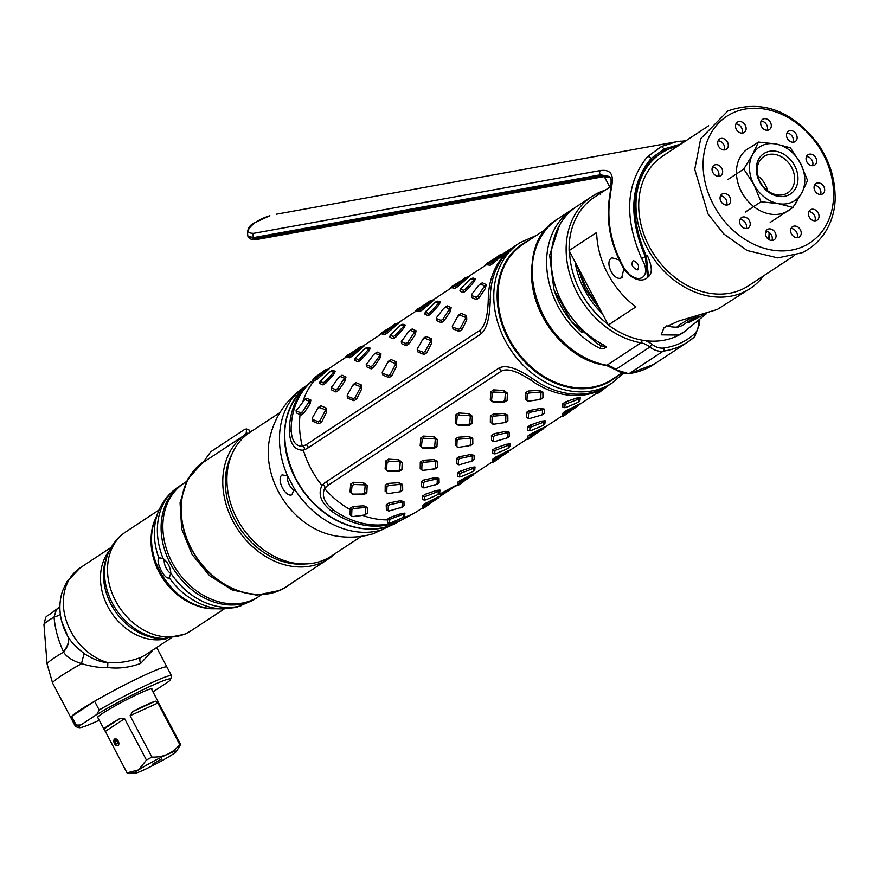 <?xml version="1.0" encoding="UTF-8"?>
<svg xmlns="http://www.w3.org/2000/svg" width="879" height="879" viewBox="0 0 879 879"><rect width="100%" height="100%" fill="white"/><g stroke="black" fill="none" stroke-linecap="round" stroke-linejoin="round"><path stroke-width="1.32" d="M546.98 228.43L523.203 244.087A80.978 64.332 -123.4 0 0 511.402 342.909A80.978 64.332 -123.4 0 0 605.411 383.145A80.978 64.332 56.6 0 0 612.289 379.343L621.772 373.092M599.049 363.697A80.978 64.332 -123.4 0 1 532.344 262.436M569.109 250.603L580.052 271.369A71.595 56.871 56.6 0 0 597.39 304.255L608.334 325.01L635.891 306.87A80.978 64.332 56.6 0 1 596.654 232.463L569.109 250.603A80.978 64.332 -123.4 0 1 594.336 197.237L611.026 186.403M706.661 313.484L683.422 332.493A80.978 64.332 56.6 0 1 676.544 336.294A80.978 64.332 -123.4 0 1 608.334 325.01M677.94 146.013A80.978 64.332 56.6 0 0 668.084 149.386A80.978 64.332 -123.4 0 0 661.206 153.199A80.978 64.332 -123.4 0 0 649.405 252.009A80.978 64.332 -123.4 0 0 743.414 292.257A80.978 64.332 56.6 0 0 750.292 288.444A80.978 64.332 56.6 0 0 763.499 275.896M685.95 330.823L678.412 335.064L661.206 334.866L663.953 327.713L678.116 321.231L717.242 309.496L750.292 288.444M610.015 186.908L611.037 186.315M623.892 268.809L621.695 277.643M622.167 277.368C614.63 283.06 603.631 262.206 611.828 257.767L619.124 259.898M768.653 239.44A69.122 54.916 56.6 0 0 769.081 232.408M766.587 231.386A9.878 7.845 -123.4 0 1 765.422 233.792M580.052 271.369L597.39 304.255M794.231 255.657L748.523 285.763A77.77 61.783 -123.4 0 1 741.92 289.422A77.77 61.783 56.6 0 1 651.636 250.779A77.77 61.783 56.6 0 1 662.975 155.869L708.672 125.774M733.152 112.787A75.715 60.146 56.6 0 0 713.429 204.708A75.715 60.146 56.6 0 0 803.571 246.362A75.715 60.146 -123.4 0 0 823.293 154.451A75.715 60.146 -123.4 0 0 733.152 112.787M797.319 200.533A37.028 29.414 -123.4 0 1 794.089 205.653M791.441 208.422A37.028 29.414 -123.4 0 1 788.727 210.51A37.028 29.414 -123.4 0 1 785.749 212.169M751.138 146.914A37.028 29.414 56.6 0 0 747.985 148.65A37.028 29.414 56.6 0 0 742.59 193.841A37.028 29.414 56.6 0 0 785.584 212.246M736.327 129.356A6.175 4.9 -123.4 0 1 737.404 122.159A6.175 4.9 -123.4 0 1 745.282 125.257A6.175 4.9 -123.4 0 1 744.194 132.465A6.175 4.9 -123.4 0 1 736.327 129.356M760.676 123.532A6.175 4.9 -123.4 0 1 762.598 119.324A6.175 4.9 -123.4 0 1 768.136 119.764A6.175 4.9 -123.4 0 1 771.301 125.422A6.175 4.9 -123.4 0 1 769.378 129.631A6.175 4.9 -123.4 0 1 763.84 129.191A6.175 4.9 -123.4 0 1 760.676 123.532M787.09 132.718A6.175 4.9 -123.4 0 1 788.419 131.257A6.175 4.9 -123.4 0 1 795.143 132.74A6.175 4.9 -123.4 0 1 796.539 140.102A6.175 4.9 -123.4 0 1 795.209 141.563A6.175 4.9 -123.4 0 1 788.474 140.08A6.175 4.9 -123.4 0 1 787.09 132.718M808.482 154.462A6.175 4.9 -123.4 0 1 815.646 157.539A6.175 4.9 -123.4 0 1 814.745 165.065A6.175 4.9 -123.4 0 1 814.218 165.351A6.175 4.9 -123.4 0 1 807.054 162.285A6.175 4.9 -123.4 0 1 807.955 154.759A6.175 4.9 -123.4 0 1 808.482 154.462M819.118 182.942A6.175 4.9 -123.4 0 1 824.326 187.754A6.175 4.9 -123.4 0 1 822.766 193.83A6.175 4.9 -123.4 0 1 819.613 194.424A6.175 4.9 -123.4 0 1 814.404 189.6A6.175 4.9 -123.4 0 1 815.976 183.524A6.175 4.9 -123.4 0 1 819.118 182.942M816.162 210.51A6.175 4.9 -123.4 0 1 817.118 220.168A6.175 4.9 -123.4 0 1 811.273 219.508A6.175 4.9 -123.4 0 1 810.328 209.861A6.175 4.9 -123.4 0 1 816.162 210.51M800.395 229.804A6.175 4.9 -123.4 0 1 799.308 237A6.175 4.9 -123.4 0 1 791.441 233.891A6.175 4.9 -123.4 0 1 792.528 226.694A6.175 4.9 -123.4 0 1 800.395 229.804M776.047 235.627A6.175 4.9 -123.4 0 1 774.124 239.835A6.175 4.9 -123.4 0 1 768.587 239.396A6.175 4.9 -123.4 0 1 765.422 233.726A6.175 4.9 -123.4 0 1 767.334 229.529A6.175 4.9 -123.4 0 1 772.883 229.968A6.175 4.9 -123.4 0 1 776.047 235.627M749.633 226.441A6.175 4.9 -123.4 0 1 748.304 227.903A6.175 4.9 -123.4 0 1 741.579 226.419A6.175 4.9 -123.4 0 1 740.184 219.058A6.175 4.9 -123.4 0 1 741.513 217.596A6.175 4.9 -123.4 0 1 748.249 219.08A6.175 4.9 -123.4 0 1 749.633 226.441M728.241 204.686A6.175 4.9 -123.4 0 1 721.077 201.621A6.175 4.9 -123.4 0 1 721.978 194.094A6.175 4.9 -123.4 0 1 722.505 193.798A6.175 4.9 -123.4 0 1 729.669 196.874A6.175 4.9 -123.4 0 1 728.768 204.4A6.175 4.9 -123.4 0 1 728.241 204.686M717.594 176.218A6.175 4.9 -123.4 0 1 712.397 171.405A6.175 4.9 -123.4 0 1 713.957 165.318A6.175 4.9 -123.4 0 1 717.11 164.736A6.175 4.9 -123.4 0 1 722.307 169.559A6.175 4.9 -123.4 0 1 720.747 175.635A6.175 4.9 -123.4 0 1 717.594 176.218M720.56 148.639A6.175 4.9 -123.4 0 1 719.604 138.992A6.175 4.9 -123.4 0 1 725.439 139.651A6.175 4.9 -123.4 0 1 726.395 149.298A6.175 4.9 -123.4 0 1 720.56 148.639M735.91 123.972A6.175 4.9 -123.4 0 1 741.524 127.741A6.175 4.9 -123.4 0 1 741.942 133.125M761.093 121.137A6.175 4.9 -123.4 0 1 767.543 127.905A6.175 4.9 -123.4 0 1 767.125 130.301M786.914 133.07A6.175 4.9 -123.4 0 1 792.144 136.19A6.175 4.9 -123.4 0 1 792.946 142.233M806.45 156.572A6.175 4.9 -123.4 0 1 811.691 159.692A6.175 4.9 -123.4 0 1 812.482 165.724M814.47 185.337A6.175 4.9 -123.4 0 1 815.36 185.414A6.175 4.9 -123.4 0 1 820.503 194.501M808.823 211.663A6.175 4.9 -123.4 0 1 812.405 212.993A6.175 4.9 -123.4 0 1 814.855 220.827M791.023 228.507A6.175 4.9 -123.4 0 1 796.638 232.276A6.175 4.9 -123.4 0 1 797.055 237.66M765.84 231.331A6.175 4.9 -123.4 0 1 772.289 238.099A6.175 4.9 -123.4 0 1 771.872 240.494M740.019 219.398A6.175 4.9 -123.4 0 1 745.249 222.519A6.175 4.9 -123.4 0 1 746.051 228.562M720.472 195.907A6.175 4.9 -123.4 0 1 725.713 199.028A6.175 4.9 -123.4 0 1 726.515 205.06M712.451 167.131A6.175 4.9 -123.4 0 1 713.352 167.208A6.175 4.9 -123.4 0 1 718.495 176.294M718.11 140.805A6.175 4.9 -123.4 0 1 721.681 142.123A6.175 4.9 -123.4 0 1 724.142 149.968M769.092 232.419A73.572 58.443 -123.4 0 1 769.015 239.67M785.98 193.798A21.722 17.261 56.6 0 0 787.826 192.776A21.722 17.261 56.6 0 0 790.99 166.263A21.722 17.261 56.6 0 0 765.774 155.462A21.722 17.261 56.6 0 0 763.928 156.484A21.722 17.261 56.6 0 0 760.753 182.997A21.722 17.261 56.6 0 0 785.98 193.798M757.83 175.855A21.722 17.261 -123.4 0 1 767.62 190.721M788.375 195.149A24.194 19.217 56.6 0 0 794.682 165.779A24.194 19.217 56.6 0 0 765.873 152.463A24.194 19.217 56.6 0 0 759.577 181.832A24.194 19.217 56.6 0 0 788.375 195.149M761.005 201.763L778.409 203.653A32.094 25.491 56.6 0 0 801.692 192.995L807.57 180.459L800.406 163.153L790.342 147.76L775.838 143.958L758.434 142.068L752.556 154.616L743.766 169.076L753.841 184.458L761.005 201.763L745.414 212.026M743.766 169.076L727.691 179.657M753.841 184.458A32.094 25.491 56.6 0 0 778.409 203.653L792.913 207.455L801.692 192.995A32.094 25.491 56.6 0 0 800.406 163.153A32.094 25.491 56.6 0 0 775.838 143.958A32.094 25.491 56.6 0 0 752.556 154.616A32.094 25.491 56.6 0 0 753.841 184.458M792.913 207.455L770.191 222.42M758.434 142.068L750.974 146.991M695.739 316.583L682.027 325.615A20.602 1.527 -27.8 0 1 677.368 327.186A20.602 1.527 -27.8 0 1 680.357 324.318A20.602 1.527 152.2 0 1 691.916 317.561M704.508 314.144A20.602 1.527 -27.8 0 1 688.114 322.824A44.236 26.667 65.4 0 1 686.675 322.549M688.114 322.824L698.849 315.759M600.555 194.281L598.258 192.875L591.996 196.413A82.956 65.903 56.6 0 0 570.954 278.083A82.956 65.903 56.6 0 0 640.945 342.832L606.884 365.268A82.956 65.903 -123.4 0 1 536.893 300.519A82.956 65.903 -123.4 0 1 557.934 218.849L572.46 209.279A82.956 65.903 -123.4 0 1 574.756 207.851M606.224 347.26L605.818 347.787L604.84 345.601A82.956 65.903 -123.4 0 1 552.836 276.402A82.956 65.903 -123.4 0 1 576.965 206.312L591.996 196.413A82.956 65.903 56.6 0 1 598.149 192.93M606.07 346.601L604.312 348.776L600.324 348.567A82.956 65.903 -123.4 0 1 548.331 279.368A82.956 65.903 -123.4 0 1 572.46 209.279M601.577 192.468L600.082 192.04L598.896 192.798M645.669 340.7A22.217 17.646 -123.4 0 1 652.097 344.436L649.856 347.051L615.794 369.477A19.756 15.69 56.6 0 0 606.884 365.268A2.472 1.198 -79.9 0 1 606.345 365.4C540.563 357.566 504.293 249.317 557.934 218.849M652.097 344.436A17.283 13.723 56.6 0 0 663.788 348.018A88.878 70.606 56.6 0 0 694.289 334.064A17.283 13.723 56.6 0 0 698.387 323.263L699.266 324.439M699.794 319.835L699.607 323.955L694.685 336.734A2.472 1.494 48.2 0 1 694.575 336.811A91.35 72.561 56.6 0 1 687.872 341.975L694.685 336.734A2.472 1.494 48.2 0 0 694.289 334.064M604.312 348.776L604.961 345.766A2.967 1.417 12.1 0 1 600.961 345.601A79.495 63.156 -123.4 0 1 598.643 344.381M601.643 343.909A2.967 1.055 -63.2 0 0 600.961 345.601L600.324 348.567M628.397 373.674A2.472 1.406 -98 0 0 628.815 373.729L615.245 369.63L606.345 365.4M615.531 368.521L615.794 369.477A19.756 15.69 -123.4 0 0 629.166 373.586A2.472 1.406 -98 0 1 628.815 373.729L653.811 364.411A91.35 72.561 -123.4 0 1 629.166 373.586L663.227 351.15A91.35 72.561 56.6 0 0 687.872 341.975L653.811 364.411M559.516 225.211L549.65 255.207L553.88 289.466L571.24 321.264L598.291 344.348A3.703 1.22 -60.7 0 0 600.236 343.118M269.886 215.718A2.967 1.813 -106.5 0 0 269.765 215.751L269.886 215.718A87.889 69.309 79.7 0 0 261.678 218.882A87.889 69.309 79.7 0 0 254.767 222.794C246.483 229.815 246.12 233.32 253.668 233.331L600.28 170.559C618.772 168.285 610.553 187.282 610.334 195.621C606.257 219.849 610.795 243.912 623.936 267.787C636.352 286.972 653.547 278.182 641.56 258.492C623.914 217.41 625.87 183.48 647.427 156.715L661.437 146.496L676.127 141.827L680.687 141.145A2.967 1.395 83.5 0 1 680.753 141.145A2.967 1.395 83.5 0 1 682.324 143.134M637.44 269.886C632.1 267.524 630.704 264.392 633.232 260.492C638.341 263.008 639.747 266.139 637.44 269.886L638.154 269.578M623.936 267.787L623.409 267.996C628.683 276.83 640.538 284.027 647.57 277.511L645.263 256.613L646.318 256.075L648.493 276.599C652.559 273.325 652.185 266.304 647.373 255.525L646.318 256.075C629.54 217.058 631.364 184.942 651.768 159.725A2.967 2 -137.6 0 1 652.196 160.736M610.092 177.053L601.313 175.855L254.701 238.627L248.394 236.825M254.767 222.794A2.967 1.725 -123.4 0 0 254.372 222.958C248.922 225.332 246.768 229.793 247.922 236.341L253.822 237.561L254.701 238.627A2.967 2.34 -100.3 0 0 256.767 239.506M253.668 233.331A2.967 2.34 79.7 0 0 253.822 237.561L600.434 174.789L609.707 176.558C609.707 177.921 612.861 174.218 609.652 196.303C605.686 220.453 610.268 244.351 623.409 267.996M383.398 332.625L362.708 346.26M302.969 401.373A83.945 66.683 -123.4 0 1 314.286 380.75L317.352 379.113L328.966 369.114L327.01 369.466L315.407 378.717L313.342 378.695L314.122 377.948L325.296 369.872L328.977 369.114M312.781 380.585A82.989 65.925 56.6 0 0 291.114 429.644C291.674 440.698 295.41 446.246 302.321 446.301A83.945 66.683 -123.4 0 1 300.08 414.569L301.025 415.097L303.727 413.317L310.078 403.9L310.891 400.066L306.958 398.242L305.101 399.077L296.212 410.932L300.849 412.811L302.607 411.647L309.342 401.285L305.189 399.626L303.431 400.78M302.057 446.323L305.848 444.939A1.978 1.571 -123.4 0 1 307.815 448.048M502.953 253.877L514.435 246.318A83.945 66.683 -123.4 0 0 488.274 299.31C487.812 316.869 484.648 327.449 478.78 331.031L305.848 444.939M514.435 246.318A83.945 66.683 -123.4 0 1 515.446 245.67M332.723 370.389L330.317 371.367L333.504 372.081L332.965 373.059L325.12 381.508L323.362 382.673L320.077 381.552L328.9 372.465L332.723 370.389L335.306 371.279L333.504 372.081M319.967 382.475L319.824 383.563L323.065 384.969L325.779 383.178L333.537 374.531L335.306 371.279M367.785 347.293L365.378 348.271L368.565 348.985L368.026 349.974L360.181 358.412L358.423 359.577L355.149 358.456L363.961 349.37L367.785 347.293L370.367 348.183L368.565 348.985M355.028 359.379L354.896 360.467L358.127 361.873L360.84 360.093L368.609 351.435L370.367 348.183M402.857 324.197L400.45 325.175L403.626 325.889L403.087 326.878L395.242 335.317L393.484 336.481L390.21 335.36L399.033 326.274L402.857 324.197L405.428 325.087L403.626 325.889M390.089 336.283L389.957 337.371L393.199 338.778L395.902 336.998L403.67 328.339L405.428 325.087M437.918 301.112L435.512 302.079L438.687 302.794L438.16 303.782L430.303 312.221L428.545 313.385L425.271 312.265L434.094 303.178L437.918 301.112L440.5 301.991L438.687 302.794M425.15 313.199L425.018 314.275L428.26 315.682L430.963 313.902L438.731 305.244L440.5 301.991M472.979 278.017L470.573 278.995L473.748 279.698L473.221 280.687L465.376 289.125L463.607 290.29L460.332 289.169L469.155 280.082L472.979 278.017L475.561 278.907L473.748 279.698M460.222 290.103L460.08 291.18L463.321 292.586L466.035 290.806L473.792 282.148L475.561 278.907M312.056 418.986L312.803 421.305L318.934 423.832L321.648 422.052L326.516 412.273L326.34 408.12L320.945 405.724L318.231 407.504L312.232 418.173L312.287 419.426L318.341 421.689L320.099 420.536L325.164 410.943L325.109 409.68L319.538 407.504L317.78 408.669M318.231 407.504L312.188 418.25M347.117 395.902L347.864 398.209L353.995 400.736L356.709 398.956L361.577 389.177L361.401 385.024L356.006 382.629L353.303 384.409L347.293 395.078L347.348 396.33L353.402 398.594L355.171 397.44L360.225 387.848L360.17 386.584L354.611 384.409L352.842 385.573M353.303 384.409L347.249 395.154M382.178 372.806L382.925 375.113L389.067 377.64L391.77 375.86L396.638 366.082L396.462 361.928L391.067 359.533L388.364 361.313L382.354 371.982L382.409 373.234L388.474 375.498L390.232 374.344L395.286 364.752L395.231 363.488L389.672 361.313L387.914 362.478M388.364 361.313L382.31 372.059M417.239 349.71L417.997 352.018L424.128 354.545L426.831 352.765L431.71 342.986L431.523 338.833L426.128 336.437L423.425 338.217L417.415 348.886L417.47 350.139L423.535 352.402L425.293 351.248L430.358 341.656L430.303 340.404L424.733 338.217L422.975 339.382M423.425 338.217L417.371 348.963M452.3 326.614L453.059 328.922L459.19 331.449L461.904 329.669L466.771 319.89L466.584 315.737L461.2 313.342L458.486 315.121L452.476 325.79L452.531 327.043L458.596 329.306L460.354 328.153L465.42 318.561L465.365 317.308L459.794 315.132L458.036 316.286M458.486 315.121L452.432 325.867M347.831 357.237L349.71 357.808L352.413 356.017L364.038 346.018L362.071 346.37L350.479 355.632L348.403 355.599L349.183 354.852L360.368 346.776L364.038 346.018M382.892 334.141L384.771 334.712L387.474 332.921L399.099 322.923L397.143 323.274L385.54 332.537L383.464 332.504L384.255 331.757L395.429 323.681L399.099 322.923M417.954 311.045L419.832 311.616L422.546 309.826L434.16 299.827L432.204 300.178L420.601 309.441L418.525 309.408L419.316 308.672L430.49 300.585L434.171 299.827M453.015 287.949L454.893 288.521L457.607 286.73L469.221 276.742L467.265 277.083L455.663 286.345L453.597 286.312L454.377 285.576L465.551 277.5L469.232 276.731M488.076 264.854L489.966 265.425L492.669 263.645L504.282 253.646L502.327 253.987L490.724 263.25L488.658 263.217L489.438 262.48L500.612 254.405L504.293 253.646M331.163 387.551L331.427 389.837L336.086 392.001L338.789 390.221L345.139 380.805L345.963 376.97L342.03 375.146L338.492 377.695L331.273 387.837L335.91 389.716L337.668 388.551L344.403 378.19L340.25 376.531L338.492 377.695M366.235 364.455L366.488 366.741L371.147 368.905L373.861 367.125L380.2 357.709L381.025 353.885L377.091 352.05L373.553 354.6L366.334 364.741L370.971 366.62L372.729 365.455L379.223 356.259L379.464 355.094L375.311 353.435L373.553 354.6M401.296 341.36L401.549 343.645L406.208 345.81L408.922 344.03L415.262 334.613L416.086 330.79L412.152 328.955L408.614 331.504L401.395 341.645L406.032 343.524L407.801 342.37L414.536 331.998L410.372 330.339L408.614 331.504M436.358 318.264L436.61 320.549L441.28 322.714L443.983 320.934L450.334 311.518L451.147 307.694L447.213 305.859L443.675 308.408L436.709 317.385L436.467 318.55L441.104 320.428L442.862 319.275L449.598 308.903L445.444 307.243L443.675 308.408M471.419 295.168L471.682 297.454L476.341 299.618L479.044 297.838L485.395 288.422L486.208 284.598L482.274 282.763L478.747 285.312L471.77 294.3L471.529 295.454L476.165 297.333L477.923 296.179L484.659 285.807L480.505 284.148L478.747 285.312M402.538 517.819A83.945 66.683 56.6 0 0 414.086 513.193L404.395 518.445A82.989 65.925 -123.4 0 1 333.504 510.04C324.428 502.821 321.472 495.679 324.626 488.603L327.373 485.757L500.305 371.861C505.821 367.598 516.017 370.378 530.916 380.2A83.945 66.683 56.6 0 0 606.785 386.518A83.945 66.683 56.6 0 0 607.774 385.848M536.366 235.418L519.95 242.681L516.445 244.999A83.945 66.683 56.6 0 0 490.273 297.992C490.053 318.055 486.57 330.306 479.835 334.734L306.903 448.642L303.376 450.125A83.945 66.683 -123.4 0 0 310.935 468.617A83.945 66.683 56.6 0 0 322.022 485.494L321.912 485.647C324.417 485.153 325.329 486.142 324.626 488.603A83.945 66.683 56.6 0 0 350.216 509.655L350.161 508.293L352.864 506.502L363.796 505.799L367.554 507.535L367.642 513.336L363.708 515.116L365.466 513.951L365.642 508.073L364.51 507.546L353.677 508.501L351.908 509.666L351.622 516.028L352.765 516.555L363.708 515.116M388.518 522.851L390.595 522.983L402.868 517.566L404.67 515.742L404.9 513.127L401.242 513.545L390.243 517.368L387.54 519.148L387.628 519.863A83.945 66.683 56.6 0 1 362.675 515.413L364.939 515.116M414.086 513.193A83.945 66.683 56.6 0 0 418.008 510.853L423.887 506.985M422.601 506.886L425.348 506.535L438.236 498.052L425.205 505.161L424.37 506.985L425.348 506.535M439.302 496.36L438.236 498.041L439.313 496.349L425.612 503.26L422.909 505.051L422.359 506.875M454.135 486.307L457.827 484.626L442.862 493.723L438.456 494.789L454.135 486.307M457.662 483.791L460.42 483.439L473.298 474.957L462.035 480.912L460.277 482.077L459.431 483.889L460.42 483.439M474.374 473.265L473.298 474.946L474.374 473.254L460.684 480.165L457.97 481.956L457.421 483.78M492.723 460.695L495.481 460.343L508.359 451.861L497.096 457.816L495.338 458.981L494.503 460.794L495.481 460.343M509.435 450.169L508.37 451.85L509.435 450.169L495.745 457.069L493.031 458.86L492.482 460.684M527.796 437.61L530.542 437.248L543.42 428.765L532.158 434.72L530.4 435.885L529.565 437.698L530.542 437.248M543.431 428.765L544.508 427.073L530.806 433.973L528.103 435.764L527.543 437.588M529.158 401.088L539.025 399.637L540.783 398.484L540.959 392.594L539.827 392.078L528.993 393.034L527.224 394.188L526.939 400.56L529.158 401.088L539.025 399.637M540.255 399.648L542.958 397.857L542.87 392.056L539.113 390.32L528.18 391.034L525.477 392.814L525.4 399.352M494.097 424.183L503.953 422.733L505.722 421.568L505.897 415.69L504.766 415.174L493.921 416.13L492.163 417.283L491.877 423.656L494.097 424.183L503.953 422.733M505.194 422.744L507.897 420.953L507.809 415.152L504.052 413.416L493.119 414.13L490.405 415.91L490.339 422.447M459.036 447.279L468.892 445.829L470.65 444.664L470.836 438.786L469.694 438.258L458.86 439.214L457.102 440.379L456.816 446.752L459.036 447.279L468.892 445.829M470.133 445.84L472.836 444.049L472.748 438.247L468.99 436.511L458.058 437.226L455.344 439.006L455.278 445.543M422.162 470.265L420.217 468.639L420.283 462.101L422.986 460.31L433.929 459.607L437.687 461.343L437.775 467.145L435.061 468.936L422.876 470.375M388.903 493.471L398.769 492.02L400.527 490.856L400.703 484.977L399.571 484.45L388.738 485.406L386.98 486.57L386.683 492.943L388.903 493.471L398.769 492.02M400 492.02L402.714 490.24L402.615 484.439L398.868 482.703L387.925 483.406L385.222 485.197L385.156 491.735M563.835 407.373L565.911 407.515L576.591 403L578.349 401.835L578.789 399.022L565.087 404.285L564.801 407.636L565.911 407.515M579.986 400.275L578.184 402.099L579.986 400.275L580.217 397.66L576.558 398.066L565.56 401.89L562.857 403.681L562.846 407.098M528.773 430.468L530.85 430.611L541.53 426.095L543.288 424.931L543.727 422.118L530.026 427.381L529.74 430.732L530.85 430.611M544.914 423.37L543.123 425.194L544.914 423.37L545.156 420.755L541.497 421.162L530.498 424.986L527.796 426.776L527.785 430.194M493.712 453.564L495.778 453.707L506.469 449.191L508.227 448.026L508.666 445.213L494.965 450.477L494.668 453.828L495.778 453.707M509.853 446.466L508.062 448.279L509.853 446.466L510.095 443.851L506.425 444.258L495.437 448.081L492.723 449.872L492.712 453.289M458.651 476.66L460.717 476.792L471.397 472.276L473.166 471.122L473.605 468.309L459.904 473.572L459.607 476.923L460.717 476.792M474.792 469.562L472.99 471.375L474.792 469.562L475.034 466.947L471.364 467.353L460.376 471.177L457.662 472.968L457.651 476.385M423.59 499.755L425.656 499.887L436.336 495.371L438.094 494.218L438.533 491.405L424.832 496.668L424.546 500.019L425.656 499.887M439.731 492.658L437.929 494.47L439.731 492.658L439.961 490.042L436.303 490.449L425.315 494.273L422.601 496.053L422.59 499.481M490.284 399.538L490.943 391.682L493.657 389.891L503.997 390.507L507.414 393.166L507.095 400.395L504.381 402.175L493.701 402.197L490.284 399.538L492.526 401.736L503.041 401.648L504.799 400.494L505.403 393.254L504.37 392.441L494.086 392.111L492.317 393.276L491.493 400.934M455.223 422.634L455.882 414.778L458.585 412.987L468.936 413.602L472.353 416.261L472.034 423.491L469.32 425.271L458.64 425.293L455.223 422.634L457.465 424.832L467.98 424.744L469.738 423.59L470.342 416.349L469.309 415.536L459.014 415.207L457.256 416.371L456.421 424.03M420.162 445.719L420.821 437.874L423.524 436.083L433.874 436.687L437.292 439.357L436.973 446.587L434.259 448.367L423.579 448.389L420.162 445.719L422.392 447.927L432.918 447.84L434.676 446.675L435.281 439.445L434.248 438.632L423.953 438.302L422.195 439.467L421.36 447.114M385.101 468.815L385.76 460.97L388.463 459.179L398.813 459.783L402.219 462.453L401.901 469.683L399.198 471.463L388.507 471.485L385.101 468.815L387.331 471.023L397.857 470.935L399.615 469.771L400.22 462.541L399.187 461.728L388.892 461.398L387.134 462.563L386.299 470.21M350.029 491.91L350.688 484.054L353.402 482.274L363.741 482.879L367.158 485.549L366.84 492.778L364.137 494.558L353.446 494.58L350.029 491.91L352.27 494.119L362.785 494.031L364.554 492.866L365.148 485.637L364.115 484.823L353.83 484.494L352.061 485.658L351.237 493.306M528.642 418.536L526.642 417.426L529.597 418.536L542.936 414.624L544.31 413.306L542.354 414.427L542.486 410.053L541.321 409.845L530.301 412.273L528.543 413.427L528.433 418.338L529.597 418.536M544.31 413.306L544.189 409.076L540.354 408.394L529.202 410.614L526.488 412.394L526.642 417.426M493.58 441.632L491.581 440.522L494.536 441.632L507.875 437.72L509.249 436.402L507.293 437.522L507.414 433.149L506.26 432.94L495.24 435.369L493.471 436.522L493.372 441.423L494.536 441.632M509.249 436.402L509.128 432.171L505.293 431.49L494.13 433.71L491.427 435.49L491.581 440.522M458.519 464.716L456.509 463.618L459.475 464.727L472.814 460.816L474.188 459.497L472.232 460.618L472.353 456.245L471.188 456.036L460.167 458.464L458.409 459.618L458.311 464.519L459.475 464.727M474.188 459.497L474.067 455.267L470.232 454.586L459.069 456.794L456.366 458.585L456.509 463.618M423.458 487.812L421.448 486.713L424.403 487.823L437.753 483.911L439.126 482.593L437.171 483.703L437.292 479.341L436.127 479.132L425.106 481.56L423.348 482.714L423.249 487.614L424.403 487.823M439.126 482.593L439.006 478.363L435.16 477.682L424.008 479.89L421.294 481.681L421.448 486.713M388.397 510.908L386.386 509.798L389.342 510.919L402.692 506.996L404.054 505.689L402.099 506.798L402.23 502.436L401.066 502.228L390.045 504.656L388.287 505.81L388.177 510.71L389.342 510.919M404.054 505.689L403.944 501.459L400.099 500.766L388.947 502.986L386.233 504.777L386.386 509.798M562.857 414.514L565.604 414.152L578.492 405.669L567.219 411.625L565.461 412.789L564.626 414.602L565.604 414.152M579.558 403.988L578.492 405.658L579.569 403.977L565.867 410.889L563.164 412.669L562.615 414.492M519.95 242.681A83.945 66.683 56.6 0 0 505.216 340.645A83.945 66.683 56.6 0 0 612.289 382.881L608.784 385.2A83.945 66.683 -123.4 0 1 532.927 378.882C516.083 367.422 504.37 364.06 497.811 368.817L324.867 482.725L322.022 485.494M321.912 485.647C317.769 494.185 320.989 502.7 331.57 511.204A82.78 65.76 56.6 0 0 402.285 519.588A82.78 65.76 56.6 0 0 403.329 519.006M303.376 450.125L303.2 450.158C294.652 450.345 290.015 443.961 289.29 430.996A82.78 65.76 -123.4 0 1 311.43 381.64A82.78 65.76 -123.4 0 1 312.386 380.915M302.321 446.301C304.815 447.257 305.112 448.543 303.2 450.158L302.826 450.213M312.759 380.321L314.286 380.75M312.671 380.596L314.122 377.948M296.102 410.647L296.366 412.932L300.08 414.569M296.366 412.932L296.454 409.768M351.886 516.38L350.084 514.83L350.216 509.655M362.675 515.413L352.578 516.566M351.622 516.028L350.084 514.83M387.529 522.576L387.628 519.863M390.595 522.983L389.485 523.115L389.771 519.764L391.529 518.599L402.362 514.622L403.472 514.501L403.032 517.313L404.67 515.742M421.129 508.798L423.249 508.414L420.909 508.941L422.327 508.084M423.249 508.414L428.919 504.447M494.943 258.371L486.735 263.458L485.626 264.766L486.603 264.326M319.824 383.563L320.615 380.563M354.896 360.467L355.676 357.467M389.957 337.371L390.748 334.372M425.018 314.275L425.81 311.276M460.08 291.18L460.871 288.191M312.287 419.426L312.803 421.305M347.348 396.33L347.864 398.209M382.409 373.234L382.925 375.113M417.47 350.139L417.997 352.018M452.531 327.043L453.059 328.922M347.732 357.5L349.183 354.852M382.794 334.405L384.255 331.757M417.855 311.309L419.316 308.672M452.927 288.213L454.377 285.576M487.988 265.128L489.438 262.48M331.427 389.837L331.526 386.672M366.488 366.741L366.587 363.576M401.549 343.645L401.648 340.481M436.61 320.549L436.709 317.385M471.682 297.454L471.77 294.3M459.882 281.467L451.663 286.554L450.564 287.862L451.542 287.422M424.821 304.563L416.602 309.65L415.503 310.957L416.481 310.507M389.76 327.658L381.541 332.745L380.442 334.053L381.42 333.602M354.698 350.743L346.48 355.841L345.37 357.149L346.359 356.698M456.179 485.702L458.311 485.318L455.959 485.845L457.388 484.988M458.311 485.318L463.98 481.351M491.251 462.607L493.372 462.233L491.042 462.75L492.449 461.893M493.372 462.233L499.041 458.256M526.323 439.511L528.433 439.137L526.103 439.654L527.51 438.797M528.433 439.137L534.102 435.171M561.384 416.415L563.494 416.042L561.165 416.558L562.582 415.712M563.494 416.042L569.163 412.075M596.445 393.32L598.566 392.946L596.226 393.462L597.643 392.616M598.566 392.946L609.378 384.804M433.83 468.925L422.887 470.364L421.755 469.847L422.887 470.364L421.755 469.847L422.041 463.475L423.799 462.31L434.633 461.354L435.775 461.882L435.588 467.76L433.83 468.925L435.061 468.936M540.596 415.58L542.354 414.427M505.535 438.676L507.293 437.522M470.463 461.772L472.232 460.618M435.402 484.867L437.171 483.703M400.341 507.963L402.099 506.798M203.434 461.816A75.056 59.618 56.6 0 0 193.819 553.385A75.056 59.618 56.6 0 0 280.577 590.062A75.056 59.618 -123.4 0 0 287.213 586.359L280.071 590.347L256.712 595.171L232.122 589.941L209.62 575.679L192.051 554.429L181.722 529.059L180.063 502.865L187.546 479.319L203.434 461.816M290.85 583.667A75.056 59.618 -123.4 0 1 287.213 586.359M260.986 595.061L258.712 596.555A67.892 53.938 -123.4 0 1 252.954 599.742A67.892 53.938 -123.4 0 1 174.13 566.01A67.892 53.938 -123.4 0 1 184.03 483.153L186.293 481.67M361.39 536.322L331.482 556.011A74.067 58.838 -123.4 0 1 325.197 559.494A74.067 58.838 56.6 0 1 239.22 522.686A74.067 58.838 56.6 0 1 250.01 432.303L279.918 412.614M305.881 386.046L305.024 386.617C286.631 399.088 274.885 416.152 269.787 437.797A74.067 58.838 56.6 0 0 334.262 535.674C347.436 538.146 360.445 537.487 373.289 533.718L395.187 523.51A81.967 65.112 -123.4 0 1 393.352 524.664M292.399 494.481C286.114 498.865 275.753 479.308 282.071 474.88L287.488 475.748L294.256 488.581L291.938 494.756M289.576 408.625A81.967 65.112 56.6 0 0 300.739 487.581A81.967 65.112 56.6 0 0 368.861 529.015M294.267 490.471A11.108 6.702 65.4 0 1 287.433 475.704M163.131 558.55A67.892 53.938 56.6 0 1 178.525 486.779L178.525 486.779C169.427 492.888 162.747 501.085 158.495 511.347A66.408 52.751 56.6 0 0 158.934 558.275C155.122 561.472 165.186 580.7 169.229 577.789L170.823 573.141C170.262 566.867 167.702 562 163.131 558.55L159.506 557.813M169.229 577.789A66.408 52.751 56.6 0 0 222.739 608.883L236.253 607.444L253.207 600.181A67.892 53.938 -123.4 0 1 253.207 600.181L256.965 597.709A67.892 53.938 -123.4 0 1 251.196 600.906A67.892 53.938 -123.4 0 1 172.383 567.164A67.892 53.938 -123.4 0 1 182.272 484.307A67.892 53.938 -123.4 0 1 183.162 483.747L178.525 486.779M170.812 573.547A11.108 6.702 65.4 0 1 164.219 559.308M135.135 773.19A23.524 1.736 -27.8 0 1 138.607 769.927A23.524 1.736 -27.8 0 1 162.813 756.522A23.524 1.736 -27.8 0 1 176.415 751.435A23.524 1.736 -27.8 0 1 172.734 754.303A23.524 1.736 -27.8 0 1 151.1 766.422A23.524 1.736 -27.8 0 1 135.135 773.19L127.334 772.927A30.369 2.252 -27.8 0 1 127.015 772.85L104.052 728.933A30.369 2.252 -27.8 0 1 119.896 718.506L124.62 718.681L105.205 731.471M127.015 772.85L138.552 769.916L146.43 760.06L124.62 718.681M146.43 760.06A30.369 2.252 -27.8 0 1 151.913 757.105L130.092 715.726L132.751 711.55A30.369 2.252 -27.8 0 1 146.277 704.925A30.369 2.252 -27.8 0 1 155.407 701.189L157.857 703.024L130.092 715.726M114.611 739.063A3.703 2.23 -114.6 0 0 114.38 743.414A3.703 2.23 -114.6 0 0 117.874 745.7A3.703 2.23 -114.6 0 0 118.05 745.601A3.703 2.23 -114.6 0 0 118.291 741.25A3.703 2.23 -114.6 0 0 114.786 738.964A3.703 2.23 -114.6 0 0 114.611 739.063M151.913 757.105C163.604 757.489 172.855 753.248 179.679 744.403A30.369 2.252 -27.8 0 1 180.645 744.414L176.415 751.435M180.645 744.414L157.682 701.211M179.679 744.403L157.857 703.024M152.166 764.422L161.769 758.874L152.166 764.422M63.409 651.636L63.607 652.053A24.678 13.723 147.3 0 0 67.859 636.374L67.683 636.099A49.85 39.599 -123.4 0 1 61.629 621.101L67.683 636.099A24.689 13.855 149 0 1 63.409 651.636C58.124 640.066 55.003 628.529 54.058 617.025L56.443 609.576C42.258 619.937 47.103 613.795 43.95 624.497A34.655 2.56 -27.8 0 1 54.058 617.025A24.689 5.318 177.7 0 0 60.321 614.124M43.95 624.497L47.081 663.997A50.323 3.725 -27.8 0 1 63.607 652.053C66.266 656.767 72.243 660.634 81.538 663.656A13.449 1.198 101.4 0 1 84.406 653.712C93.064 659.305 100.876 662.283 107.853 662.623C118.698 663.37 129.729 661.623 140.948 657.382L145.475 654.877M67.859 636.374C70.606 641.538 76.121 647.318 84.406 653.712M75.473 726.461A54.311 4.021 -27.8 0 1 76.22 725.087L80.824 724.988A51.85 3.835 152.2 0 0 79.066 727.68L75.748 726.658A54.311 4.021 -27.8 0 1 75.473 726.461L52.63 683.137A54.311 4.021 152.2 0 1 81.538 663.656C91.888 666.678 100.602 667.963 107.677 667.524C118.5 668.908 129.521 667.524 140.739 663.392L153.034 649.9M76.22 725.087L71.628 716.374A54.311 4.021 -27.8 0 0 70.88 717.758A54.311 4.021 -27.8 0 1 95.877 700.497A54.311 4.021 -27.8 0 1 146.474 674.281A54.311 4.021 -27.8 0 1 166.966 667.095L156.649 647.515M206.521 607.982A59.256 47.07 -123.4 0 1 152.924 526.598M97.998 717.835A30.864 2.285 -27.8 0 1 97.371 717.703A30.864 2.285 -27.8 0 1 111.578 707.903A30.864 2.285 -27.8 0 1 140.321 693.004A30.864 2.285 152.2 0 1 151.968 688.916A30.864 2.285 152.2 0 1 151.715 689.51M80.824 724.988L96.866 714.418L99.173 709.968L94.58 701.255A54.311 4.021 -27.8 0 1 166.966 667.095L171.559 675.808A54.311 4.021 -27.8 0 1 171.57 676.138L170.537 679.456A51.85 3.835 152.2 0 0 145.76 688.422A51.85 3.835 152.2 0 0 96.866 714.418M152.968 691.883L168.504 681.643A51.85 3.835 152.2 0 0 170.537 679.456M79.066 727.68A51.85 3.835 152.2 0 0 99.261 720.231M71.628 716.374L94.58 701.255M99.173 709.968A54.311 4.021 -27.8 0 1 171.559 675.808M115.534 740.81A1.725 1.044 65.4 0 1 115.61 740.755A1.725 1.044 65.4 0 1 117.248 741.821A1.725 1.044 65.4 0 1 117.138 743.854A1.725 1.044 65.4 0 1 117.05 743.909A1.725 1.044 65.4 0 1 115.424 742.843A1.725 1.044 65.4 0 1 115.534 740.81M117.918 745.348A3.417 2.066 -114.6 0 0 118.061 741.195A3.417 2.066 -114.6 0 0 114.742 739.316A3.417 2.066 -114.6 0 0 114.237 739.909A3.417 2.066 -114.6 0 0 114.457 743.194A3.417 2.066 -114.6 0 0 116.797 745.502A3.417 2.066 -114.6 0 0 117.918 745.348M114.973 738.898L114.973 738.898A3.703 2.23 -114.6 0 0 114.424 739.547A3.703 2.23 -114.6 0 0 114.336 739.733M116.984 745.546A3.703 2.23 -114.6 0 0 117.193 745.601A3.703 2.23 -114.6 0 0 118.05 745.601M248.142 433.6L246.263 432.831L246.527 428.952L244.812 429.326L210.751 451.762L204.686 460.211A19.756 15.69 -123.4 0 1 201.796 463.321A74.803 59.431 56.6 0 0 197.215 558.286A74.803 59.431 56.6 0 0 286.818 586.326L328.383 558.945A74.803 59.431 56.6 0 0 334.943 553.737M246.527 428.952L249.043 429.985L249.559 432.611M246.263 432.831A19.756 15.69 -123.4 0 1 243.373 435.929A74.803 59.431 56.6 0 0 238.791 530.905A74.803 59.431 56.6 0 0 328.383 558.945M305.035 563.955A71.847 57.069 -123.4 0 1 239.582 527.861A71.847 57.069 -123.4 0 1 232.265 453.476M253.471 430.029A74.803 59.431 56.6 0 0 252.449 430.479L252.537 430.644M249.647 432.325L252.449 430.479M569.548 251.449A80.483 63.936 56.6 0 0 607.894 324.175M575.13 262.03A75.056 59.618 56.6 0 0 602.313 313.594M698.387 323.263A22.217 17.646 -123.4 0 1 698.365 321.11M642.099 340.162A2.472 1.198 100.1 0 1 640.945 342.832A19.756 15.69 -123.4 0 1 649.856 347.051A19.756 15.69 56.6 0 0 663.227 351.15A2.472 1.406 82 0 0 663.788 348.018M582.118 332.712A79.495 63.156 -123.4 0 1 554.133 290.224M610.718 177.624L603.401 176.723A2.967 2.34 -100.3 0 1 601.324 175.855M254.372 222.958L269.765 215.751A2.967 1.813 -106.5 0 0 269.644 215.794M600.28 170.559A2.967 2.34 79.7 0 0 600.434 174.789L601.313 175.855M610.334 195.621A2.967 1.351 -170 0 0 609.652 196.314M641.56 258.492L645.263 256.613C628.265 216.871 630.177 184.172 651.02 158.517L664.227 148.925L680.994 144.002M647.427 156.715A2.967 2 42.5 0 1 651.02 158.517L651.768 159.725L664.733 150.309L677.863 146.035M661.437 146.496L664.227 148.925L664.92 150.968M396.989 522.456C365.565 540.882 316.022 519.445 295.773 478.879C278.017 440.17 281.665 408.999 306.705 385.387L306.705 385.387A82.263 65.354 56.6 0 0 295.904 478.758A82.263 65.354 56.6 0 0 396.989 522.456L402.285 519.588M291.125 431.018A1.978 0.78 0.6 0 1 289.29 430.996M528.773 240.417A81.472 64.716 56.6 0 0 508.26 339.008A81.472 64.716 56.6 0 0 617.86 375.674M478.78 331.031A1.978 1.571 -123.4 0 1 480.813 334.02M488.274 299.31A1.978 0.769 -179.6 0 0 490.262 299.332M326.384 371.564L326.219 370.202M317.352 379.113L317.176 377.563M314.649 380.893L315.407 378.717M306.958 398.242L305.189 399.626M310.891 400.066L309.342 401.285M310.078 403.9L309.089 402.439M303.727 413.317L302.607 411.647M301.025 415.097L300.849 412.811M332.767 509.501L331.57 511.204M327.373 485.757A1.978 1.571 56.6 0 0 325.153 482.538M500.305 371.861A1.978 1.571 56.6 0 0 498.129 368.609M530.916 380.2L532.213 378.377M350.161 508.293L351.908 509.666M352.864 506.502L353.677 508.501M363.796 505.799L364.51 507.546M367.554 507.535L365.642 508.073M367.642 513.336L365.466 513.951M353.841 516.566L352.765 516.555M387.54 519.148L389.771 519.764M390.243 517.368L391.529 518.599M401.242 513.545L402.362 514.622M404.9 513.127L403.472 514.501M423.788 507.051L425.007 507.26M488.219 263.579L488.493 262.305M485.527 265.359L486.735 263.458M485.626 264.777L485.054 265.667L485.626 264.766M333.537 374.531L332.965 373.059M325.779 383.178L325.12 381.508M323.065 384.969L323.362 382.673M368.609 351.435L368.026 349.974M360.84 360.093L360.181 358.412M358.127 361.873L358.423 359.577M403.67 328.339L403.087 326.878M395.902 336.998L395.242 335.317M393.199 338.778L393.484 336.481M438.731 305.244L438.16 303.782M430.963 313.902L430.303 312.221M428.26 315.682L428.545 313.385M473.792 282.148L473.221 280.687M466.035 290.806L465.376 289.125M463.321 292.586L463.607 290.29M312.627 417.151L312.232 418.173M320.945 405.724L319.538 407.504M326.34 408.12L325.109 409.68M326.516 412.273L325.164 410.943M321.648 422.052L320.099 420.536M318.934 423.832L318.341 421.689M347.688 394.056L347.293 395.078M356.006 382.629L354.611 384.409M361.401 385.024L360.17 386.584M361.577 389.177L360.225 387.848M356.709 398.956L355.171 397.44M353.995 400.736L353.402 398.594M382.75 370.96L382.354 371.982M391.067 359.533L389.672 361.313M396.462 361.928L395.231 363.488M396.638 366.082L395.286 364.752M391.77 375.86L390.232 374.344M389.067 377.64L388.474 375.498M417.811 347.864L417.415 348.886M426.128 336.437L424.733 338.217M431.523 338.833L430.303 340.404M431.71 342.986L430.358 341.656M426.831 352.765L425.293 351.248M424.128 354.545L423.535 352.402M452.872 324.769L452.476 325.79M461.2 313.342L459.794 315.132M466.584 315.737L465.365 317.308M466.771 319.89L465.42 318.561M461.904 329.669L460.354 328.153M459.19 331.449L458.596 329.306M361.445 348.469L361.291 347.117M352.413 356.017L352.237 354.468M349.71 357.808L350.479 355.632M396.506 325.373L396.352 324.021M387.474 332.921L387.298 331.372M384.771 334.712L385.54 332.537M431.567 302.277L431.413 300.926M422.546 309.826L422.359 308.276M419.832 311.616L420.601 309.441M466.639 279.181L466.474 277.83M457.607 286.73L457.421 285.181M454.893 288.521L455.663 286.345M501.7 256.097L501.535 254.734M492.669 263.645L492.493 262.085M489.966 265.425L490.724 263.25M342.03 375.146L340.25 376.531M345.963 376.97L344.403 378.19M345.139 380.805L344.15 379.343M338.789 390.221L337.668 388.551M336.086 392.001L335.91 389.716M377.091 352.05L375.311 353.435M381.025 353.885L379.464 355.094M380.2 357.709L379.223 356.259M373.861 367.125L372.729 365.455M371.147 368.905L370.971 366.62M412.152 328.955L410.372 330.339M416.086 330.79L414.536 331.998M415.262 334.613L414.284 333.163M408.922 344.03L407.801 342.37M406.208 345.81L406.032 343.524M447.213 305.859L445.444 307.243M451.147 307.694L449.598 308.903M450.334 311.518L449.345 310.067M443.983 320.934L442.862 319.275M441.28 322.714L441.104 320.428M482.274 282.763L480.505 284.148M486.208 284.598L484.659 285.807M485.395 288.422L484.406 286.972M479.044 297.838L477.923 296.179M476.341 299.618L476.165 297.333M453.157 286.675L453.432 285.4M450.466 288.455L451.663 286.554M449.993 288.762L450.564 287.862L449.993 288.762M418.096 309.771L418.371 308.496M415.393 311.551L416.602 309.65M414.932 311.858L415.503 310.957L414.932 311.858M383.035 332.866L383.299 331.581M380.332 334.646L381.541 332.745M379.871 334.954L380.442 334.053L379.871 334.954M347.963 355.962L348.238 354.676M345.271 357.742L346.48 355.841M344.81 358.039L345.37 357.149L344.81 358.05M436.072 497.844L437.259 498.492M422.909 505.051L425.205 505.161M425.612 503.26L426.974 504.008M471.133 474.748L472.32 475.407M457.97 481.956L460.277 482.077M460.684 480.165L462.035 480.912M506.194 451.652L507.381 452.311M493.031 458.86L495.338 458.981M495.745 457.069L497.096 457.816M541.255 428.556L542.442 429.216M544.497 427.084L543.431 428.754M528.103 435.764L530.4 435.885M530.806 433.973L532.158 434.72M458.849 483.955L460.069 484.164M493.91 460.86L495.13 461.068M528.971 437.764L530.202 437.973M564.043 414.668L565.263 414.877M599.104 391.573L600.324 391.781M525.477 392.814L527.224 394.188M528.18 391.034L528.993 393.034M539.113 390.32L539.827 392.078M542.87 392.056L540.959 392.594M542.958 397.857L540.783 398.484M490.405 415.91L492.163 417.283M493.119 414.13L493.921 416.13M504.052 413.416L504.766 415.174M507.809 415.152L505.897 415.69M507.897 420.953L505.722 421.568M455.344 439.006L457.102 440.379M458.058 437.226L458.86 439.214M468.99 436.511L469.694 438.258M472.748 438.247L470.836 438.786M472.836 444.049L470.65 444.664M423.975 470.375L422.887 470.364M420.217 468.639L421.755 469.847M420.283 462.101L422.041 463.475M422.986 460.31L423.799 462.31M433.929 459.607L434.633 461.354M437.687 461.343L435.775 461.882M437.775 467.145L435.588 467.76M385.222 485.197L386.98 486.57M387.925 483.406L388.738 485.406M398.868 482.703L399.571 484.45M402.615 484.439L400.703 484.977M402.714 490.24L400.527 490.856M562.857 403.681L565.087 404.285M565.56 401.89L566.856 403.131M576.558 398.066L577.679 399.154M580.217 397.66L578.789 399.022M527.796 426.776L530.026 427.381M530.498 424.986L531.784 426.227M541.497 421.162L542.618 422.25M545.156 420.755L543.727 422.118M492.723 449.872L494.965 450.477M495.437 448.081L496.723 449.323M506.425 444.258L507.557 445.345M510.095 443.851L508.666 445.213M457.662 472.968L459.904 473.572M460.376 471.177L461.662 472.419M471.364 467.353L472.495 468.441M475.034 466.947L473.605 468.309M422.601 496.053L424.832 496.668M425.315 494.273L426.601 495.514M436.303 490.449L437.434 491.526M439.961 490.042L438.533 491.405M493.701 402.197L492.526 401.736M504.381 402.175L503.041 401.648M490.943 391.682L492.317 393.276M493.657 389.891L494.086 392.111M503.997 390.507L504.37 392.441M507.414 393.166L505.403 393.254M507.095 400.395L504.799 400.494M458.64 425.293L457.465 424.832M469.32 425.271L467.98 424.744M455.882 414.778L457.256 416.371M458.585 412.987L459.014 415.207M468.936 413.602L469.309 415.536M472.353 416.261L470.342 416.349M472.034 423.491L469.738 423.59M423.579 448.389L422.392 447.927M434.259 448.367L432.918 447.84M420.821 437.874L422.195 439.467M423.524 436.083L423.953 438.302M433.874 436.687L434.248 438.632M437.292 439.357L435.281 439.445M436.973 446.587L434.676 446.675M388.507 471.485L387.331 471.023M399.198 471.463L397.857 470.935M385.76 460.97L387.134 462.563M388.463 459.179L388.892 461.398M398.813 459.783L399.187 461.728M402.219 462.453L400.22 462.541M401.901 469.683L399.615 469.771M353.446 494.58L352.27 494.119M364.137 494.558L362.785 494.031M350.688 484.054L352.061 485.658M353.402 482.274L353.83 484.494M363.741 482.879L364.115 484.823M367.158 485.549L365.148 485.637M366.84 492.778L364.554 492.866M526.488 412.394L528.543 413.427M529.202 410.614L530.301 412.273M540.354 408.394L541.321 409.845M544.189 409.076L542.486 410.053M491.427 435.49L493.471 436.522M494.13 433.71L495.24 435.369M505.293 431.49L506.26 432.94M509.128 432.171L507.414 433.149M456.366 458.585L458.409 459.618M459.069 456.794L460.167 458.464M470.232 454.586L471.188 456.036M474.067 455.267L472.353 456.245M421.294 481.681L423.348 482.714M424.008 479.89L425.106 481.56M435.16 477.682L436.127 479.132M439.006 478.363L437.292 479.341M386.233 504.777L388.287 505.81M388.947 502.986L390.045 504.656M400.099 500.766L401.066 502.228M403.944 501.459L402.23 502.436M576.327 405.461L577.514 406.12M563.164 412.669L565.461 412.789M565.867 410.889L567.219 411.625M294.256 488.581A81.967 65.112 56.6 0 0 382.794 529.499M305.024 386.617A81.967 65.112 56.6 0 0 287.488 475.748M170.823 573.141A67.892 53.938 56.6 0 0 241.209 605.675M155.33 519.039C138.552 554.627 175.097 610.114 214.421 608.751A61.08 48.521 -123.4 0 1 163.648 577.877A61.08 48.521 -123.4 0 1 155.33 519.039L158.495 511.347M155.407 701.189L132.751 711.55M119.896 718.506L104.052 728.933M107.677 667.524L107.853 662.623A54.311 43.148 -123.4 0 1 65.716 618.849A54.311 43.148 -123.4 0 1 80.242 567.779L111.204 547.375M140.739 663.392A4.933 2.978 65.4 0 1 140.948 657.382M109.589 550.364A54.311 43.148 56.6 0 0 111.248 612.388A54.311 43.148 56.6 0 0 167.57 638.407M106.952 556.462A55.806 44.335 56.6 0 0 114.545 610.213A55.806 44.335 56.6 0 0 160.934 638.429L163.999 638.473A57.761 45.884 -123.4 0 1 115.973 609.279A57.761 45.884 -123.4 0 1 108.117 553.627L106.952 556.462M163.999 638.473L184.931 634.155L191.172 630.693A59.256 47.07 -123.4 0 1 186.139 633.484A59.256 47.07 -123.4 0 1 117.357 604.038A59.256 47.07 -123.4 0 1 125.994 531.729C117.863 537.19 111.897 544.486 108.117 553.627M201.796 463.321L243.373 435.929M801.857 252.844L777.772 257.91L747.15 250.526L723.714 233.935L708.067 214.047L694.751 169.35L700.706 138.651L727.944 110.875C762.489 99.118 792.858 110.633 819.052 145.442C829.172 160.802 834.501 177.118 835.05 194.38C836.193 213.949 827.524 240.352 801.857 252.844M666.502 325.933A44.433 44.433 0 0 0 677.368 327.186M610.773 188.919L604.269 176.591M605.126 190.128L600.104 192.029M576.778 265.15L585.348 289.444L600.753 310.639M603.401 176.723L256.789 239.495C251.91 239.758 249.218 239.055 248.724 237.396L247.922 236.33M276.445 214.201L676.171 141.816L685.939 140.739M647.537 277.544L648.493 276.599M327.636 369.356L348.337 355.72M397.758 323.164L418.47 309.529M432.831 300.069L453.531 286.433M467.892 276.973L488.592 263.337M438.808 497.151L453.432 487.515M457.827 484.626L458.948 483.889M473.869 474.056L494.009 460.794M508.93 450.96L529.07 437.698M543.991 427.864L564.131 414.602M579.063 404.779L606.785 386.518M306.705 385.387L311.43 381.64M612.289 382.881L623.134 373.465M313.32 378.684L312.627 380.53M389.562 523.181L387.826 522.829M320.044 381.431L319.703 383.156M355.105 358.346L354.775 360.06M390.166 335.251L389.837 336.965M425.238 312.155L424.898 313.869M460.299 289.059L459.959 290.773M348.392 355.588L347.688 357.434M383.453 332.493L382.761 334.339M418.514 309.397L417.822 311.243M453.575 286.301L452.883 288.147M488.636 263.206L487.944 265.051M424.37 506.996L422.392 506.93M459.431 483.9L457.454 483.835M494.503 460.805L492.515 460.739M529.565 437.709L527.587 437.643M527.894 401.099L528.444 401.121M492.833 424.194L493.383 424.216M457.772 447.279L458.322 447.312M422.7 470.375L423.249 470.408M387.639 493.471L388.188 493.504M564.878 407.713L563.142 407.351M529.817 430.809L528.081 430.446M494.756 453.905L493.02 453.542M459.695 477L457.959 476.638M424.623 500.085L422.898 499.733M564.626 414.624L562.648 414.558M396.044 522.95L395.187 523.51M257.833 597.116L256.965 597.709M214.421 608.751L222.739 608.883M104.403 729.977L97.613 717.11M158.121 701.651L151.342 688.784M59.893 606.807L56.443 609.576M52.63 683.137L47.081 663.997M61.629 621.101C59.025 610.729 59.343 600.632 62.596 590.809L66.793 581.799L80.242 567.779M145.354 654.965L170.955 638.099M191.172 630.693L224.288 608.883M125.994 531.729L159.099 509.919M53.311 611.531L59.42 607.29"/></g></svg>
